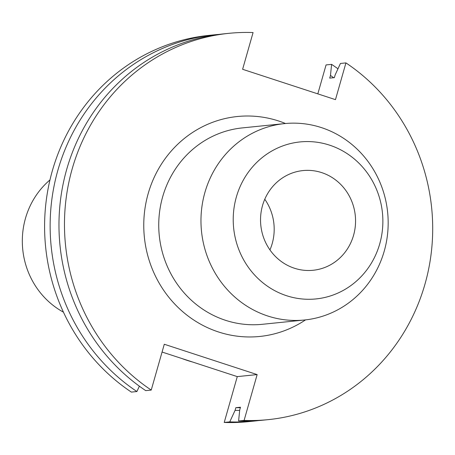 <?xml version="1.0" encoding="UTF-8"?>
<svg xmlns="http://www.w3.org/2000/svg" width="455" height="455" viewBox="0 0 455 455"><rect width="100%" height="100%" fill="white"/><g stroke="black" fill="none" stroke-linecap="round" stroke-linejoin="round"><path stroke-width="0.68" d="M267.739 315.998A98.707 93.548 84.2 0 0 304.583 319.99A98.707 93.548 84.2 0 0 387.779 231.902A98.707 93.548 84.2 0 0 321.406 127.599A98.707 93.548 84.2 0 0 284.557 123.601A98.707 93.548 84.2 0 0 201.36 211.689A98.707 93.548 84.2 0 0 267.739 315.998M286.593 295.727A78.903 74.779 84.2 0 0 379.732 243.846A78.903 74.779 84.2 0 0 329.494 145.122A78.903 74.779 84.2 0 0 236.361 196.998A78.903 74.779 84.2 0 0 286.593 295.727M321.668 172.604A50.101 47.485 84.2 0 0 302.962 170.579A50.101 47.485 84.2 0 0 260.732 215.295A50.101 47.485 84.2 0 0 294.425 268.24A50.101 47.485 84.2 0 0 313.131 270.27A50.101 47.485 84.2 0 0 355.361 225.555A50.101 47.485 84.2 0 0 321.668 172.604M181.869 358.512A137.785 130.591 84.2 0 0 187.278 360.417A137.785 130.591 84.2 0 0 192.761 362.072M162.065 352.039L237.277 376.615L224.224 422.445L229.764 421.876L235.076 410.359L235.832 407.697L240.485 407.225L239.728 409.881L238.596 420.977L244.096 420.414A194.154 184.008 84.2 0 0 268.279 419.635A194.154 184.008 84.2 0 0 428.064 271.823A194.154 184.008 84.2 0 0 345.936 62.904L335.471 99.639L242.612 69.296L253.077 32.555A194.154 184.008 84.2 0 0 228.888 33.334A194.154 184.008 84.2 0 0 69.109 181.153A194.154 184.008 84.2 0 0 151.236 390.072L145.737 390.635A194.154 184.008 84.2 0 1 63.609 181.716A194.154 184.008 84.2 0 1 223.388 33.898L228.888 33.334M244.096 420.414L257.149 374.59L164.289 344.247L151.236 390.072M238.596 420.977A194.154 184.008 84.2 0 0 262.78 420.198L268.279 419.635M345.936 62.904L340.437 63.461L335.125 74.984L334.368 77.646L329.716 78.118L330.472 75.456L331.604 64.365L326.064 64.928L317.817 93.872M235.832 407.697A180.072 170.665 84.2 0 0 240.348 407.697M235.076 410.359A182.751 173.201 84.2 0 0 239.677 410.382M333.657 77.714A182.751 173.201 84.2 0 0 330.472 75.456M218.98 34.404A194.154 184.008 84.2 0 0 214.561 34.796A194.154 184.008 84.2 0 0 54.776 182.614A194.154 184.008 84.2 0 0 136.904 391.533L131.358 392.096A194.154 184.008 84.2 0 1 49.231 183.177A194.154 184.008 84.2 0 1 209.016 35.365L214.561 34.796M139.372 386.187L136.904 391.533M229.764 421.876A194.154 184.008 84.2 0 0 253.953 421.097A194.154 184.008 84.2 0 0 258.36 420.591M337.968 68.807A194.154 184.008 84.2 0 0 331.604 64.365M224.224 422.445A194.154 184.008 84.2 0 0 248.407 421.666L253.953 421.097M49.97 179.935A79.329 75.189 84.2 0 0 63.455 312.175M269.946 249.903A50.101 47.485 84.2 0 0 264.776 199.239M257.149 374.59L237.277 376.615M305.527 319.893A110.542 104.764 -95.8 0 1 218.536 331.979A110.542 104.764 -95.8 0 1 148.159 193.671A110.542 104.764 -95.8 0 1 278.636 120.99A110.542 104.764 -95.8 0 1 285.501 123.51M284.557 123.601L242.327 127.906A98.707 93.548 84.2 0 0 159.131 216A98.707 93.548 84.2 0 0 225.509 320.303A98.707 93.548 84.2 0 0 262.353 324.301L304.583 319.99"/></g></svg>
